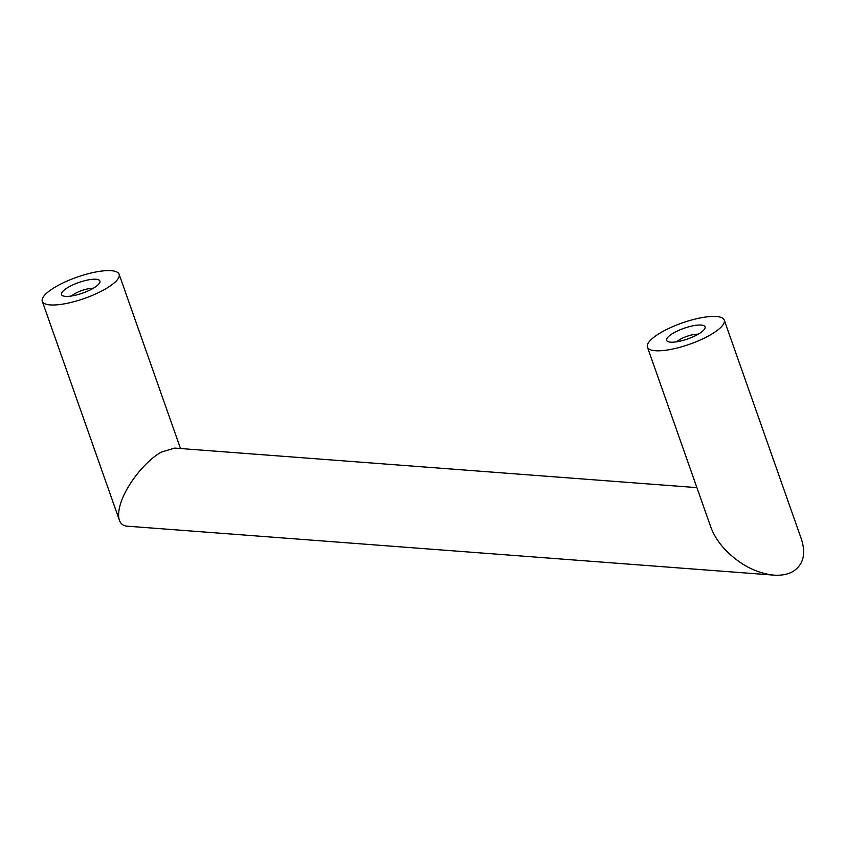 <?xml version="1.0" encoding="UTF-8"?>
<svg xmlns="http://www.w3.org/2000/svg" width="846" height="846" viewBox="0 0 846 846"><rect width="100%" height="100%" fill="white"/><g stroke="black" fill="none" stroke-linecap="round" stroke-linejoin="round"><path stroke-width="1.27" d="M696.903 487.624L174.773 448.094L161.544 452.007C145.353 460.753 125.747 485.657 120.396 504.237C118.398 510.963 118.07 516.324 119.423 520.322C120.714 523.896 123.262 525.842 127.037 526.159L773.762 575.121C781.196 575.65 787.51 574.497 792.681 571.642C803.298 565.012 806.196 554.162 801.384 539.082L724.261 320.084A40.724 11.273 160.6 0 1 709.487 335.407A40.724 11.273 160.6 0 1 670.561 349.461A40.724 11.273 160.6 0 1 647.433 347.146A40.724 11.273 160.6 0 1 662.207 331.822A40.724 11.273 160.6 0 1 701.133 317.768A40.724 11.273 160.6 0 1 724.261 320.084M68.896 286.9A20.367 5.636 -19.4 0 0 62.858 295.804A20.367 5.636 -19.4 0 0 92.531 288.698A20.367 5.636 -19.4 0 0 99.648 282.85A20.367 5.636 -19.4 0 0 90.86 279.476A20.367 5.636 -19.4 0 0 68.896 286.9M104.354 289.586A40.724 11.273 160.6 0 1 65.428 303.651A40.724 11.273 160.6 0 1 42.3 301.324A40.724 11.273 160.6 0 1 57.073 286.011A40.724 11.273 160.6 0 1 96 271.957A40.724 11.273 160.6 0 1 119.127 274.273A40.724 11.273 160.6 0 1 104.354 289.586M674.029 332.721A20.367 5.636 -19.4 0 0 667.991 341.625A20.367 5.636 -19.4 0 0 697.664 334.508A20.367 5.636 -19.4 0 0 704.781 328.671A20.367 5.636 -19.4 0 0 695.983 325.287A20.367 5.636 -19.4 0 0 674.029 332.721M698.13 334.244A13.441 3.722 -19.4 0 0 680.258 339.299A13.441 3.722 -19.4 0 0 676.663 341.805M92.997 288.423A13.441 3.722 -19.4 0 0 75.125 293.488A13.441 3.722 -19.4 0 0 71.529 295.984M647.433 347.146L710.703 526.794C713.59 534.852 718.529 542.603 725.53 550.059C740.218 564.853 756.292 573.207 773.762 575.121M42.3 301.324L119.423 520.322M119.127 274.273L180.494 448.528"/></g></svg>

